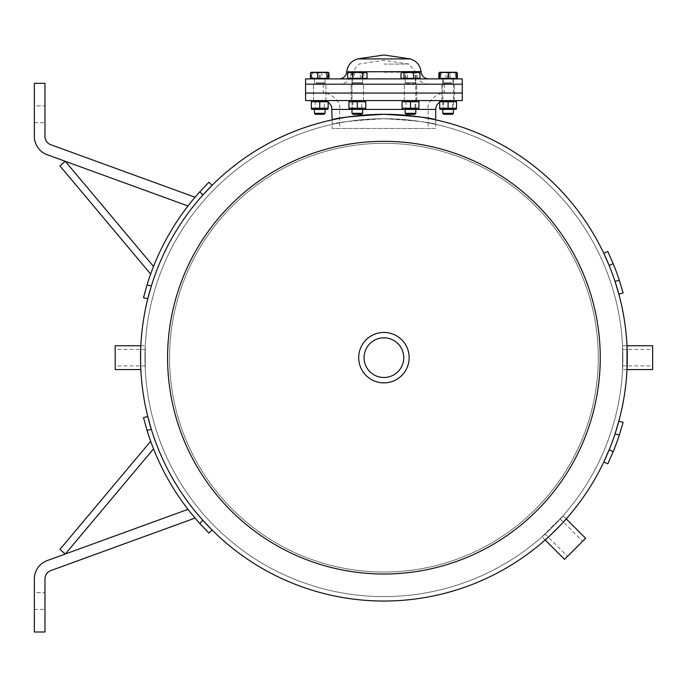 <?xml version="1.0" encoding="UTF-8"?>
<svg xmlns="http://www.w3.org/2000/svg" width="687" height="687" viewBox="0 0 687 687"><rect width="100%" height="100%" fill="white"/><g stroke="black" fill="none" stroke-linecap="round" stroke-linejoin="round"><path stroke-width="0.52" stroke-dasharray="3.44 2.58" d="M623.118 292.971L618.85 294.13L623.118 292.971L618.85 294.13L615.037 281.412A243.37 243.37 0 0 0 609.163 265.508L603.804 253.357L609.163 265.508A243.37 243.37 0 0 1 615.037 281.412A243.37 243.37 0 0 0 609.163 265.508A243.37 243.37 0 0 1 615.037 281.412L619.313 280.253A247.792 247.792 0 0 0 613.165 263.61A247.792 247.792 0 0 1 619.313 280.253L615.037 281.412L619.313 280.253A247.792 247.792 0 0 0 613.165 263.61L609.163 265.508L613.165 263.61L609.163 265.508L603.804 253.357L607.797 251.459M607.797 463.854L603.804 461.956L609.163 449.813L603.804 461.956L607.797 463.854L603.804 461.956L609.163 449.813A243.37 243.37 0 0 0 615.037 433.909A243.37 243.37 0 0 1 609.163 449.813A243.37 243.37 0 0 0 615.037 433.909L618.85 421.191L615.037 433.909A243.37 243.37 0 0 1 609.163 449.813L613.165 451.711A247.792 247.792 0 0 0 619.313 435.069A247.792 247.792 0 0 1 613.165 451.711A247.792 247.792 0 0 0 619.313 435.069L615.037 433.909L619.313 435.069L615.037 433.909L618.85 421.191L623.118 422.342M545.135 539.965L542 536.83L563.091 515.739L542 536.83C541.708 537.844 564.096 515.456 563.091 515.748C564.096 515.456 541.708 537.844 542 536.83L545.135 539.965C544.843 540.97 567.23 518.582 566.225 518.883L563.091 515.748M626.999 369.563L622.559 369.563L622.568 345.759L622.568 369.563L626.999 369.563L626.999 345.759L622.568 345.759L622.559 369.563L622.559 345.759L626.999 345.759M140.835 345.759L145.275 345.759L145.275 369.563L145.275 345.759L145.266 369.563L145.266 345.759L140.835 345.759L140.835 369.563L140.809 346.334M435.687 124.39C432.621 122.484 415.369 120.586 383.913 118.714C352.465 120.586 335.213 122.484 332.147 124.39C335.213 122.484 352.465 120.586 383.913 118.714C415.369 120.586 432.621 122.484 435.687 124.39L435.687 119.856L435.687 128.452L332.147 128.452L435.687 128.452M332.147 124.39L332.147 119.856C335.213 117.984 352.465 116.129 383.913 114.291C415.369 116.129 432.621 117.984 435.687 119.856M383.913 118.714A238.947 238.947 0 0 1 590.846 477.13A238.947 238.947 0 0 1 176.988 477.13A238.947 238.947 0 0 1 383.913 118.714A238.947 238.947 0 0 0 176.988 477.13A238.947 238.947 0 0 0 590.846 477.13A238.947 238.947 0 0 0 383.913 118.714A238.947 238.947 0 0 1 590.846 477.13A238.947 238.947 0 0 1 176.988 477.13A238.947 238.947 0 0 1 383.913 118.714A238.947 238.947 0 0 0 144.974 357.661A238.947 238.947 0 0 0 383.913 596.599A238.947 238.947 0 0 0 622.86 357.661A238.947 238.947 0 0 0 383.913 118.714A238.947 238.947 0 0 1 622.86 357.661A238.947 238.947 0 0 1 383.913 596.599A238.947 238.947 0 0 0 590.846 238.183A238.947 238.947 0 0 0 176.988 238.183A238.947 238.947 0 0 0 383.913 596.599A238.947 238.947 0 0 1 144.974 357.661A238.947 238.947 0 0 1 383.913 118.714M383.913 114.291A243.37 243.37 0 0 0 173.15 479.346A243.37 243.37 0 0 0 594.684 479.346A243.37 243.37 0 0 0 383.913 114.291A243.37 243.37 0 0 1 594.684 479.346A243.37 243.37 0 0 1 173.15 479.346A243.37 243.37 0 0 1 383.913 114.291A243.37 243.37 0 0 1 594.684 479.346A243.37 243.37 0 0 1 173.15 479.346A243.37 243.37 0 0 1 383.913 114.291M199.78 523.477L202.905 520.334L199.78 523.477L202.905 520.334L212.051 529.969L202.905 520.334A243.37 243.37 0 0 1 151.338 429.332L147.774 416.537L143.48 417.602L147.774 416.537L151.338 429.332A243.37 243.37 0 0 0 202.905 520.334L212.051 529.969L208.925 533.103L212.051 529.969L208.925 533.103L199.78 523.477A247.792 247.792 0 0 1 147.044 430.397A247.792 247.792 0 0 0 199.78 523.477A247.792 247.792 0 0 1 147.044 430.397L151.338 429.332A243.37 243.37 0 0 0 202.905 520.334A243.37 243.37 0 0 1 151.338 429.332L147.044 430.397L151.338 429.332L147.774 416.537L143.48 417.602M150.659 441.286A247.792 247.792 0 0 0 153.527 448.886A247.792 247.792 0 0 1 150.659 441.286A247.792 247.792 0 0 0 153.527 448.886L65.325 553.997L187.98 509.35A247.792 247.792 0 0 0 195.056 518.075A247.792 247.792 0 0 1 187.98 509.35L65.325 553.997L153.527 448.886A247.792 247.792 0 0 1 150.659 441.286L59.898 549.445L65.325 553.997L59.898 549.445L150.659 441.286L59.898 549.445L65.325 553.997L187.98 509.35A247.792 247.792 0 0 0 195.056 518.075L50.795 570.588L195.056 518.075A247.792 247.792 0 0 1 187.98 509.35M44.973 592.623L44.973 609.438L44.973 592.623L44.973 609.438L44.973 592.623L34.35 592.623L34.35 609.438L34.35 592.623L44.973 592.623M47.163 560.609A19.468 19.468 0 0 0 34.35 578.901L34.35 632.006L44.973 632.006L44.973 578.901L44.973 632.006L34.35 632.006L34.35 578.901A19.468 19.468 0 0 1 47.163 560.609L65.325 553.997L47.163 560.609A19.468 19.468 0 0 0 34.35 578.901L34.35 632.006L44.973 632.006L44.973 578.901A8.854 8.854 0 0 1 50.795 570.588A8.854 8.854 0 0 0 44.973 578.901M147.044 284.916L151.338 285.99L147.044 284.916L151.338 285.99L147.774 298.785L143.48 297.711L147.774 298.785L143.48 297.711L147.044 284.916A247.792 247.792 0 0 1 199.78 191.845A247.792 247.792 0 0 0 147.044 284.916L143.48 297.711L147.044 284.916A247.792 247.792 0 0 1 199.78 191.845L202.905 194.979L212.051 185.353L208.925 182.218L212.051 185.353L202.905 194.979A243.37 243.37 0 0 0 151.338 285.99A243.37 243.37 0 0 1 202.905 194.979A243.37 243.37 0 0 0 151.338 285.99L147.774 298.785L151.338 285.99A243.37 243.37 0 0 1 202.905 194.979L199.78 191.845L202.905 194.979L212.051 185.353L208.925 182.218M187.98 205.963L65.325 161.316L59.898 165.868L65.325 161.316L153.527 266.436A247.792 247.792 0 0 0 150.659 274.036A247.792 247.792 0 0 1 153.527 266.436L65.325 161.316L187.98 205.963A247.792 247.792 0 0 1 195.056 197.238A247.792 247.792 0 0 0 187.98 205.963L47.163 154.712A19.468 19.468 0 0 1 34.35 136.412A19.468 19.468 0 0 0 47.163 154.712A19.468 19.468 0 0 1 34.35 136.412L34.35 83.316L44.973 83.316L34.35 83.316L44.973 83.316L44.973 136.412A8.854 8.854 0 0 0 50.795 144.734L195.056 197.238A247.792 247.792 0 0 0 187.98 205.963A247.792 247.792 0 0 1 195.056 197.238M44.973 105.884L44.973 122.698L44.973 105.884L44.973 122.698L44.973 105.884L34.35 105.884L34.35 122.698L34.35 105.884L44.973 105.884M150.659 274.036L59.898 165.868L150.659 274.036A247.792 247.792 0 0 1 153.527 266.436A247.792 247.792 0 0 0 150.659 274.036L59.898 165.868L65.325 161.316L47.163 154.712M34.35 592.623L34.35 609.438L34.35 592.623M195.056 518.075L50.795 570.588M153.527 448.886L65.325 553.997M34.35 105.884L34.35 122.698L34.35 105.884M34.35 136.412L34.35 83.316M44.973 136.412A8.854 8.854 0 0 0 50.795 144.734M65.325 161.316L153.527 266.436M357.334 100.568L349.717 100.568L357.334 100.568M357.334 93.054L351.134 93.054L357.334 93.054M448.096 100.568L455.713 100.568L448.096 100.568M448.096 93.054L454.296 93.054L448.096 93.054M410.5 100.568L418.117 100.568L410.5 100.568M410.5 93.054L416.7 93.054L410.5 93.054M319.738 100.568L312.121 100.568L319.738 100.568M319.738 93.054L313.538 93.054L319.738 93.054M383.913 93.054L462.239 93.054L383.913 93.054M305.595 100.568L462.239 100.568M383.913 100.568L444.541 100.568L383.913 100.568M383.913 84.2L462.239 84.2L383.913 84.2M319.738 84.2L313.538 84.2L319.738 84.2M357.334 84.2L351.134 84.2L357.334 84.2M410.5 84.2L416.7 84.2L410.5 84.2M448.096 84.2L454.296 84.2L448.096 84.2M357.334 78.893L352.019 78.893L357.334 78.893M448.096 78.893L453.411 78.893L448.096 78.893M410.5 78.893L415.815 78.893L410.5 78.893M319.738 78.893L314.423 78.893L319.738 78.893M305.595 78.893L462.239 78.893M383.913 64.089L409.066 64.089L383.913 64.089M357.566 58.91L410.259 58.91M383.913 78.893L428.611 78.893L383.913 78.893M352.86 108.941L361.8 108.941L352.86 108.941L352.019 109.422L362.642 109.422L352.019 109.422L362.642 109.422L352.019 109.422L352.86 108.941L361.8 108.941L361.8 101.058L352.86 101.058L361.8 101.058L362.642 100.568L352.019 100.568L362.642 100.568L352.019 100.568L362.642 100.568L361.8 101.058L352.86 101.058L361.8 101.058L361.8 108.941L352.86 108.941L352.86 101.058L352.019 100.568L352.86 101.058L352.86 108.941M357.334 109.422L349.717 109.422L357.334 109.422M357.334 108.211L348.927 108.211L348.927 101.779L365.742 101.779L348.927 101.779L365.742 101.779L365.742 108.211L357.334 108.211L357.334 101.779L357.334 108.211L348.927 108.211L365.742 108.211L357.334 108.211L357.334 101.779M365.742 108.211L365.742 101.779L365.742 108.211M348.927 101.779L348.927 108.211L348.927 101.779M443.63 108.941L452.57 108.941L443.63 108.941L442.789 109.422L453.411 109.422L442.789 109.422L453.411 109.422L442.789 109.422L443.63 108.941L452.57 108.941L452.57 101.058L443.63 101.058L452.57 101.058L453.411 100.568L442.789 100.568L453.411 100.568L442.789 100.568L453.411 100.568L452.57 101.058L443.63 101.058L452.57 101.058L452.57 108.941L443.63 108.941L443.63 101.058L442.789 100.568L443.63 101.058L443.63 108.941M439.689 108.958L440.487 109.422L455.713 109.422L440.487 109.422L455.713 109.422L456.503 108.958M448.096 108.211L456.503 108.211L448.096 108.211L448.096 101.779L456.503 101.779L448.096 101.779L456.503 101.779L456.503 108.211L456.503 101.779L456.503 108.211L448.096 108.211L448.096 101.779L439.689 101.779L439.689 108.211L439.689 101.779L439.689 108.211L448.096 108.211L448.096 101.779M406.034 108.941L414.974 108.941L406.034 108.941L405.193 109.422L415.815 109.422L405.193 109.422L415.815 109.422L405.193 109.422L406.034 108.941L414.974 108.941L414.974 101.058L406.034 101.058L414.974 101.058L415.815 100.568L405.193 100.568L415.815 100.568L405.193 100.568L415.815 100.568L414.974 101.058L406.034 101.058L414.974 101.058L414.974 108.941L406.034 108.941L406.034 101.058L405.193 100.568L406.034 101.058L406.034 108.941M410.5 109.422L418.117 109.422L410.5 109.422M410.5 108.211L402.093 108.211L402.093 101.779L418.907 101.779L402.093 101.779L418.907 101.779L418.907 108.211L410.5 108.211L410.5 101.779L410.5 108.211L402.093 108.211L418.907 108.211L410.5 108.211L410.5 101.779M315.264 108.941L324.204 108.941L315.264 108.941L314.423 109.422L325.045 109.422L314.423 109.422L325.045 109.422L314.423 109.422L315.264 108.941L324.204 108.941L324.204 101.058L315.264 101.058L324.204 101.058L325.045 100.568L314.423 100.568L325.045 100.568L314.423 100.568L325.045 100.568L324.204 101.058L315.264 101.058L324.204 101.058L324.204 108.941L315.264 108.941L315.264 101.058L314.423 100.568L315.264 101.058L315.264 108.941M311.331 108.958L312.121 109.422L327.347 109.422L312.121 109.422L327.347 109.422L328.146 108.958M319.738 108.211L311.331 108.211L311.331 101.779L328.146 101.779L311.331 101.779L328.146 101.779L328.146 108.211L319.738 108.211L319.738 101.779L319.738 108.211L311.331 108.211L328.146 108.211L319.738 108.211L319.738 101.779M418.907 108.211L418.907 101.779L418.907 108.211M402.093 101.779L402.093 108.211L402.093 101.779M328.146 108.211L328.146 101.779L328.146 108.211M311.331 108.211L311.331 101.779L311.331 108.211M360.898 113.338L352.019 113.338L360.898 113.338M360.263 114.291L352.972 114.291L360.263 114.291M360.898 83.539L352.019 83.539L360.898 83.539M365.338 72.255L366.824 73.002L363.56 72.255L365.742 72.255L366.824 73.002L366.824 78.361L347.845 78.361L354.363 78.361L354.363 73.002L359.112 72.255L363.852 73.002L365.338 72.255L351.109 72.255L354.363 73.002M360.297 73.002L355.548 72.255L363.56 72.255L360.297 73.002L360.297 78.361M350.808 73.002L349.322 72.255L355.548 72.255L350.808 73.002L350.808 78.361M347.845 78.361L347.845 73.002L351.109 72.255L348.927 72.255L347.845 73.002L349.322 72.255M354.363 78.361L363.852 78.361L363.852 73.002M363.852 78.361L366.824 78.361M362.444 78.361L349.717 78.361L362.444 78.361M362.444 78.893L349.717 78.893L362.444 78.893M360.615 78.893L352.44 78.893L360.615 78.893M360.615 82.586L352.44 82.586L360.615 82.586M415.807 113.338L405.193 113.338L415.807 113.338L405.193 113.338L406.146 114.291L414.862 114.291L406.146 114.291L414.862 114.291L415.815 113.338L415.815 83.539L405.193 83.539L415.815 83.539L415.815 109.422L414.974 108.941L415.815 109.422M420.195 78.361L400.804 78.361L420.195 78.361L420.195 73.002L417.979 72.255L415.755 73.002L410.912 72.255L418.907 72.255L417.567 72.255L420.195 73.002L418.907 72.255L402.496 72.255M406.06 73.002L403.432 72.255L410.912 72.255L406.06 73.002L406.06 78.361M400.804 78.361L400.804 73.002L403.432 72.255L400.804 73.002L403.029 72.255L402.093 72.255M410.096 72.255L414.939 73.002L417.567 72.255L403.029 72.255L405.244 73.002L410.096 72.255M414.939 78.361L414.939 73.002M405.244 78.361L405.244 73.002M415.755 78.361L415.755 73.002M418.108 78.361L402.891 78.361L418.117 78.361L418.117 78.893L402.891 78.893L418.117 78.893M415.386 78.893L405.613 78.893L415.395 78.893L415.395 82.586L405.613 82.586L415.395 82.586L415.815 83.539L415.395 78.893M452.029 113.338L442.789 113.338L452.029 113.338M451.325 114.291L443.742 114.291L451.325 114.291M452.029 83.539L442.789 83.539L452.029 83.539M444.257 72.255L450.663 72.255L446.043 73.002L442.454 72.255L438.856 73.002M439.5 72.367L442.454 72.255M456.554 72.298L455.292 73.002L450.663 72.255L456.503 72.255L439.68 72.255M440.908 73.002L445.537 72.255L439.886 72.255L440.908 73.002L440.908 78.361L457.344 78.361M456.477 72.255L453.746 72.255L457.344 73.002M450.157 73.002L453.746 72.255L445.537 72.255L450.157 73.002L450.157 78.361M455.292 78.361L439.465 78.361L456.735 78.361L455.292 78.361L455.292 73.002M446.043 78.361L446.043 73.002M438.856 78.361L440.908 78.361M453.738 78.361L440.487 78.361L453.738 78.361M453.738 78.893L440.487 78.893L453.738 78.893M451.72 78.893L443.209 78.893L451.72 78.893M451.72 82.586L443.209 82.586L451.72 82.586M442.789 113.338L453.411 113.338M452.458 114.291L443.742 114.291M448.353 83.539L442.789 83.539L448.353 83.539M439.465 73.002L443.544 72.255L447.632 73.002L451.943 72.255L456.262 73.002L456.52 72.255M456.262 78.361L456.262 73.002M448.465 78.361L440.487 78.361L448.465 78.361M447.632 78.361L447.632 73.002M448.465 78.893L440.487 78.893L448.465 78.893M448.336 78.893L443.209 78.893L448.336 78.893M448.336 82.586L443.209 82.586L448.336 82.586M401.01 73.002L404.274 72.255L407.537 73.002L412.286 72.255L417.026 73.002L418.512 72.255L419.989 73.002M401.01 78.361L419.989 78.361M407.537 78.361L407.537 73.002M417.026 78.361L417.026 73.002M352.019 113.338L362.642 113.338L361.688 114.291L352.972 114.291L352.019 113.338L352.019 83.539L362.642 83.539L352.019 83.539L352.019 109.422M347.639 73.002L349.855 72.255L352.079 73.002L356.922 72.255L348.507 72.496M361.774 73.002L364.402 72.255L356.922 72.255L361.774 73.002L361.774 78.361L367.03 78.361M366.162 72.496L364.402 72.255L367.03 73.002M347.639 78.361L352.079 78.361L352.079 73.002M352.079 78.361L361.774 78.361M349.726 78.361L364.943 78.361L349.726 78.361L349.717 78.893L364.943 78.893L349.726 78.893M352.448 78.893L362.221 78.893L352.448 78.893L352.44 82.586L362.221 82.586L352.448 82.586L352.019 83.539L352.44 78.893M315.805 113.338L325.045 113.338L315.805 113.338M316.509 114.291L324.092 114.291L316.509 114.291M315.805 83.539L325.045 83.539L315.805 83.539M317.171 72.255L321.791 73.002L325.38 72.255L311.52 72.255L312.542 73.002L317.171 72.255M327.948 72.255L325.38 72.255L328.979 73.002M311.134 72.367L322.297 72.255M310.49 78.361L312.542 78.361L312.542 73.002M312.542 78.361L321.791 78.361L321.791 73.002M321.791 78.361L328.979 78.361M314.096 78.361L327.347 78.361L314.096 78.361M314.096 78.893L327.347 78.893L314.096 78.893M316.114 78.893L324.625 78.893L316.114 78.893M316.114 82.586L324.625 82.586L316.114 82.586M319.481 113.338L325.045 113.338L324.092 114.291L315.376 114.291L314.423 113.338L319.481 113.338M319.481 83.539L325.045 83.539L319.481 83.539M323.577 72.255L327.897 73.002L328.128 72.255L315.178 72.255L319.266 73.002L323.577 72.255M328.369 78.361L311.099 78.361L328.369 78.361L328.369 73.002L324.29 72.255L328.146 72.255L328.369 73.002L328.154 72.255M324.29 72.255L320.202 73.002L315.891 72.255L311.572 73.002L311.34 72.255L311.099 73.002L315.178 72.255L311.331 72.255L311.099 78.361M311.572 78.361L311.572 73.002M319.266 78.361L319.266 73.002M327.897 78.361L327.897 73.002M319.369 78.361L327.347 78.361L319.369 78.361M320.202 78.361L320.202 73.002M319.369 78.893L327.347 78.893L319.369 78.893M319.498 78.893L324.625 78.893L319.498 78.893M319.498 82.586L324.625 82.586L319.498 82.586M652.65 357.661L652.65 349.417L652.65 357.661M652.65 369.563L652.65 345.759M115.184 345.759L115.184 369.563M575.071 548.819L582.619 541.27L575.071 548.819M564.525 559.355L585.616 538.273M383.913 332.439A25.221 25.221 0 0 0 362.075 370.267A25.221 25.221 0 0 0 405.759 370.267A25.221 25.221 0 0 0 383.913 332.439A25.221 25.221 0 0 1 405.759 370.267A25.221 25.221 0 0 1 362.075 370.267A25.221 25.221 0 0 1 383.913 332.439M383.913 143.3A214.361 214.361 0 0 1 569.557 464.841A214.361 214.361 0 0 1 198.277 464.841A214.361 214.361 0 0 1 383.913 143.3M383.913 382.882A25.221 25.221 0 0 1 362.075 345.046A25.221 25.221 0 0 1 405.759 345.046A25.221 25.221 0 0 1 383.913 382.882A25.221 25.221 0 0 0 405.759 345.046A25.221 25.221 0 0 0 362.075 345.046A25.221 25.221 0 0 0 383.913 382.882M383.913 572.022A214.361 214.361 0 0 0 569.557 250.48A214.361 214.361 0 0 0 198.277 250.48A214.361 214.361 0 0 0 383.913 572.022M383.913 573.989A216.328 216.328 0 0 0 571.266 249.493A216.328 216.328 0 0 0 196.568 249.493A216.328 216.328 0 0 0 383.913 573.989M383.913 601.031A243.37 243.37 0 0 0 594.684 235.976A243.37 243.37 0 0 0 173.15 235.976A243.37 243.37 0 0 0 383.913 601.031A243.37 243.37 0 0 0 594.684 235.976A243.37 243.37 0 0 0 173.15 235.976A243.37 243.37 0 0 0 383.913 601.031M368.867 370.585A19.846 19.846 0 0 0 396.846 372.715A19.846 19.846 0 0 0 398.967 344.728A19.846 19.846 0 0 1 387.588 377.163A19.846 19.846 0 0 1 365.192 351.091A19.846 19.846 0 0 1 398.967 344.728A19.846 19.846 0 0 0 370.989 342.607A19.846 19.846 0 0 0 368.867 370.585M403.046 341.224A25.221 25.221 0 0 0 360.117 349.305A25.221 25.221 0 0 0 388.584 382.444A25.221 25.221 0 0 0 403.046 341.224A25.221 25.221 0 0 1 388.584 382.444A25.221 25.221 0 0 1 360.117 349.305A25.221 25.221 0 0 1 403.046 341.224M403.758 357.661A19.846 19.846 0 0 0 373.994 340.477A19.846 19.846 0 0 0 373.994 374.844A19.846 19.846 0 0 0 403.758 357.661M409.143 357.661A25.221 25.221 0 0 1 371.306 379.499A25.221 25.221 0 0 1 371.306 335.814A25.221 25.221 0 0 1 409.143 357.661M613.165 451.711L609.163 449.813L613.165 451.711M383.913 109.422L428.164 109.422L383.913 109.422M332.147 109.422L435.687 109.422M383.913 72.229L415.807 72.229L383.913 72.229M383.913 72.118L415.798 72.118L383.913 72.118M346.755 71.594L421.079 71.594M346.729 71.869L421.105 71.869M34.35 609.438L44.973 609.438L34.35 609.438M34.35 122.698L44.973 122.698L34.35 122.698M363.526 100.568L363.526 84.2L363.526 100.568M351.134 100.568L351.134 84.2L351.134 100.568M454.296 100.568L454.296 84.2L454.296 100.568M441.904 100.568L441.904 84.2L441.904 100.568M416.7 100.568L416.7 84.2L416.7 100.568M404.308 100.568L404.308 84.2L404.308 100.568M325.93 100.568L325.93 84.2L325.93 100.568M313.538 100.568L313.538 84.2L313.538 100.568M323.294 84.2L323.294 93.054C326.213 91.526 341.748 99.34 339.67 109.422L339.67 128.452M444.541 84.2L444.541 93.054C441.621 91.526 426.086 99.34 428.164 109.422L428.164 128.452M325.045 100.749L323.294 100.568M442.789 100.749L444.541 100.568M332.147 119.856L332.147 128.452M362.642 84.2L362.642 78.893L362.642 84.2M352.019 84.2L352.019 78.893L352.019 84.2M453.411 84.2L453.411 78.893L453.411 84.2M442.789 84.2L442.789 78.893L442.789 84.2M415.815 84.2L415.815 78.893L415.815 84.2M405.193 84.2L405.193 78.893L405.193 84.2M325.045 84.2L325.045 78.893L325.045 84.2M314.423 84.2L314.423 78.893L314.423 84.2M428.611 84.2C421.208 83.556 416.94 79.563 415.807 72.229L409.066 64.089L383.913 60.336L358.769 64.089L352.027 72.229C350.894 79.563 346.626 83.556 339.223 84.2M361.8 108.941L362.642 109.422L361.8 108.941M364.943 109.422L365.742 108.958M349.717 109.422L348.927 108.958M349.717 100.568L348.927 101.032M364.943 100.568L365.742 101.032M452.57 108.941L453.411 109.422L452.57 108.941M440.487 100.568L439.689 101.032M324.204 108.941L325.045 109.422L324.204 108.941M418.117 109.422L418.907 108.958M402.891 109.422L402.093 108.958M402.891 100.568L402.093 101.032M418.117 100.568L418.907 101.032M327.347 100.568L328.146 101.032M362.642 109.422L362.642 113.338M364.943 78.361L364.943 78.893M405.193 109.422L405.193 113.338M402.891 78.361L402.891 78.893M442.789 83.539L442.789 109.422L442.789 83.539M453.411 83.539L453.411 109.422L453.411 83.539M443.209 78.893L443.209 82.586L443.209 78.893M452.991 78.893L452.991 82.586L452.991 78.893M314.423 113.338L314.423 109.422M325.045 113.338L325.045 109.422M312.121 78.361L312.121 78.893M327.347 78.361L327.347 78.893M622.559 365.905L652.65 365.905M622.559 349.417L652.65 349.417M145.275 349.417L115.184 349.417M145.275 365.905L115.184 365.905M544.997 533.833L567.531 556.358M560.094 518.737L582.619 541.27M563.091 515.739L566.225 518.883"/><path stroke-width="1.03" d="M623.118 292.971L618.85 294.13L615.037 281.412L619.313 280.253L623.118 292.971L619.313 280.253A247.792 247.792 0 0 0 613.165 263.61L607.797 251.459L613.165 263.61L607.797 251.459L613.165 263.61L609.163 265.508L603.804 253.357L607.797 251.459M623.118 422.342L618.85 421.191L615.037 433.909L619.313 435.069L623.118 422.342L619.313 435.069A247.792 247.792 0 0 1 613.165 451.711L607.797 463.854L613.165 451.711L607.797 463.854L613.165 451.711L609.163 449.813L603.804 461.956L607.797 463.854M545.135 539.965C544.843 540.97 567.23 518.582 566.225 518.883L585.616 538.273L575.071 548.819L564.525 559.355L545.135 539.965M626.999 369.563L626.999 345.759L652.65 345.759L652.65 369.563L626.999 369.563M140.835 369.563L115.184 369.563L115.184 345.759L140.835 345.759L140.809 346.334M332.147 109.422L435.687 109.422L435.687 119.856C432.621 117.984 415.369 116.129 383.913 114.291C352.465 116.129 335.213 117.984 332.147 119.856L331.649 106.494L329.047 102.689L325.045 100.749M143.48 417.602L147.774 416.537L151.338 429.332L147.044 430.397L143.48 417.602L147.044 430.397A247.792 247.792 0 0 0 199.78 523.477L208.925 533.103L212.051 529.969L202.905 520.334L199.78 523.477M187.98 509.35L47.163 560.609A19.468 19.468 0 0 0 34.35 578.901L34.35 632.006L44.973 632.006L44.973 578.901A8.854 8.854 0 0 1 50.795 570.588L195.056 518.075M208.925 182.218L199.78 191.845L208.925 182.218L199.78 191.845L208.925 182.218L212.051 185.353L202.905 194.979L199.78 191.845A247.792 247.792 0 0 0 147.044 284.916L143.48 297.711L147.774 298.785L151.338 285.99L147.044 284.916M195.056 197.238L50.795 144.734A8.854 8.854 0 0 1 44.973 136.412L44.973 83.316L34.35 83.316L34.35 136.412A19.468 19.468 0 0 0 47.163 154.712L187.98 205.963M150.659 441.286L59.898 549.445L65.325 553.997L47.163 560.609M44.973 578.901A8.854 8.854 0 0 1 50.795 570.588M65.325 553.997L153.527 448.886M47.163 154.712L65.325 161.316L59.898 165.868L150.659 274.036M34.35 83.316L34.35 136.412M50.795 144.734A8.854 8.854 0 0 1 44.973 136.412M153.527 266.436L65.325 161.316M383.913 93.054L305.595 93.054L305.595 100.568L462.239 100.568L462.239 93.054L383.913 93.054M305.595 84.2L462.239 84.2L305.595 84.2L305.595 93.054L462.239 93.054L462.239 78.893L305.595 78.893L305.595 84.2M410.259 58.91L357.566 58.91L383.913 54.994L410.259 58.91C416.511 60.885 420.118 65.119 421.079 71.594L346.729 71.869C346.068 76.171 343.56 78.516 339.223 78.893M348.927 108.211L365.742 108.211L365.742 101.779L348.927 101.779L348.927 108.211M357.334 108.211L357.334 101.779M439.689 108.211L456.503 108.211L456.503 101.779L439.689 101.779L439.689 108.211M402.093 108.211L418.907 108.211L418.907 101.779L402.093 101.779L402.093 108.211M410.5 108.211L410.5 101.779M328.146 108.958L327.347 109.422L312.121 109.422L311.331 108.958M311.331 108.211L328.146 108.211L328.146 101.779L311.331 101.779L311.331 108.211M319.738 108.211L319.738 101.779M456.503 108.958L455.713 109.422L440.487 109.422L439.689 108.958M448.096 108.211L448.096 101.779M442.454 72.255L444.257 72.255L439.938 73.002L439.706 72.255L452.656 72.255L448.568 73.002L444.257 72.255M439.508 72.77L439.886 72.255M456.314 72.255L457.344 73.002L457.344 78.361L456.735 78.361L456.52 72.255L456.735 73.002L452.656 72.255L456.477 72.255M456.735 78.361L438.856 78.361L438.856 73.002M448.353 113.338L442.789 113.338L443.742 114.291L452.458 114.291L453.411 113.338L448.353 113.338M439.706 72.255L439.465 73.002L439.5 72.367M448.568 78.361L448.568 73.002M439.938 78.361L439.938 73.002M439.465 78.361L439.465 73.002M406.936 113.338L405.193 113.338L406.146 114.291L414.862 114.291L415.815 113.338L406.936 113.338M402.496 72.255L401.01 73.002L402.093 72.255L408.722 72.255L403.982 73.002L402.496 72.255M418.512 72.255L419.989 73.002L416.726 72.255L413.471 73.002L408.722 72.255L419.328 72.496M419.989 73.002L419.989 78.361L413.471 78.361L413.471 73.002M413.471 78.361L403.982 78.361L403.982 73.002M403.982 78.361L401.01 78.361L401.01 73.002M352.027 113.338L352.972 114.291L361.688 114.291L362.642 113.338L352.027 113.338M350.267 72.255L347.639 73.002L348.927 72.255L357.738 72.255L352.895 73.002L350.267 72.255M367.03 73.002L365.742 72.255L362.59 73.002L357.738 72.255L364.806 72.255L367.03 73.002L367.03 78.361L352.895 78.361L352.895 73.002M362.59 78.361L362.59 73.002M352.895 78.361L347.639 78.361L347.639 73.002M325.045 113.338L314.423 113.338L315.376 114.291L324.092 114.291L325.045 113.338L325.045 109.422M310.49 73.002L311.331 72.255L314.088 72.255L310.49 73.002L310.49 78.361L328.979 78.361L328.979 73.002L328.146 72.255L326.926 73.002L322.297 72.255L328.146 72.255L328.369 73.002M317.677 73.002L314.088 72.255L322.297 72.255L317.677 73.002L317.677 78.361M326.926 78.361L326.926 73.002M324.29 72.255L322.297 72.255M311.52 72.255L311.099 73.002M383.913 141.333A216.328 216.328 0 0 1 571.266 465.82A216.328 216.328 0 0 1 196.568 465.82A216.328 216.328 0 0 1 383.913 141.333M383.913 114.291A243.37 243.37 0 0 1 594.684 479.346A243.37 243.37 0 0 1 173.15 479.346A243.37 243.37 0 0 1 383.913 114.291M364.076 357.661A19.846 19.846 0 0 1 383.913 337.815A19.846 19.846 0 0 1 403.758 357.661A19.846 19.846 0 0 1 383.913 377.507A19.846 19.846 0 0 1 364.076 357.661M409.143 357.661A25.221 25.221 0 0 0 371.306 335.814A25.221 25.221 0 0 0 371.306 379.499A25.221 25.221 0 0 0 409.143 357.661M421.079 71.594L346.729 71.869M435.687 109.422L436.185 106.494L437.542 103.995L439.912 101.874L442.789 100.749M357.566 58.91C351.323 60.885 347.716 65.119 346.755 71.594M421.105 71.869C421.766 76.171 424.274 78.516 428.611 78.893M364.943 109.422L365.742 108.958M349.717 109.422L348.927 108.958M349.717 100.568L348.927 101.032M364.943 100.568L365.742 101.032M455.713 100.568L456.503 101.032L455.713 100.568M418.117 109.422L418.907 108.958M402.891 109.422L402.093 108.958M402.891 100.568L402.093 101.032M418.117 100.568L418.907 101.032M312.121 100.568L311.331 101.032L312.121 100.568M327.347 100.568L328.146 101.032M440.487 100.568L439.689 101.032M442.789 113.338L442.789 109.422L442.789 113.338L443.742 114.291M453.411 113.338L453.411 109.422L453.411 113.338L452.458 114.291M440.487 78.361L440.487 78.893L440.487 78.361M455.713 78.361L455.713 78.893L455.713 78.361M405.193 109.422L405.193 113.338M415.815 109.422L415.815 113.338M402.891 78.361L402.891 78.893M418.117 78.361L418.117 78.893M352.019 109.422L352.019 113.338M362.642 109.422L362.642 113.338M349.717 78.361L349.717 78.893M364.943 78.361L364.943 78.893M314.423 109.422L314.423 113.338M312.121 78.361L312.121 78.893M327.347 78.361L327.347 78.893"/></g></svg>
